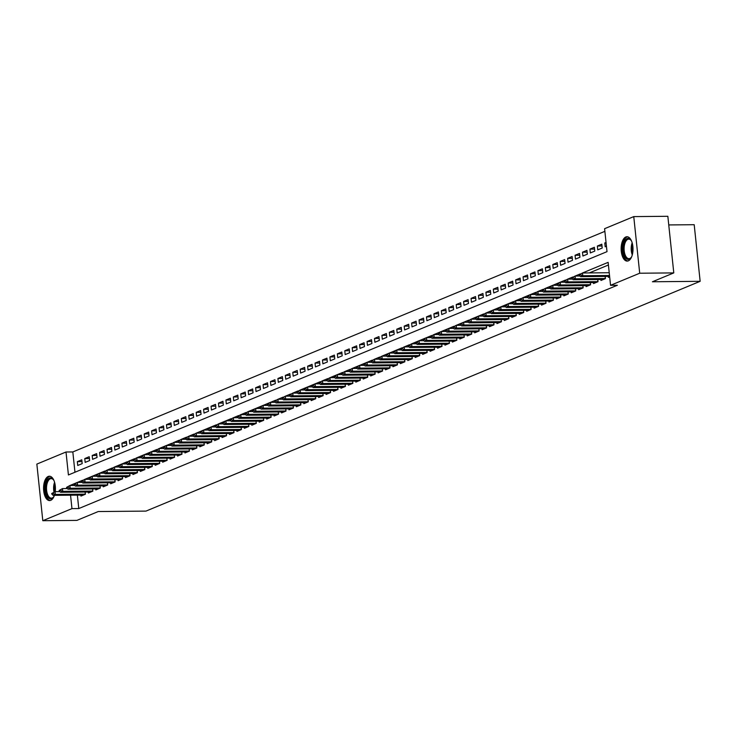 <?xml version="1.0" encoding="UTF-8"?>
<svg xmlns="http://www.w3.org/2000/svg" width="737" height="737" viewBox="0 0 737 737"><rect width="100%" height="100%" fill="white"/><g stroke="black" fill="none" stroke-linecap="round" stroke-linejoin="round"><path stroke-width="1.11" d="M628.329 260.852A12.179 5.924 89.5 0 1 627.187 261.091A12.179 5.924 89.5 0 1 621.18 250.147A12.179 5.924 89.5 0 1 625.814 236.982A12.179 5.924 89.5 0 1 626.957 236.743A12.179 5.924 89.5 0 1 632.963 247.678A12.179 5.924 89.5 0 1 628.329 260.852M54.4 495.338A12.179 5.924 89.5 0 1 50.733 500.331A12.179 5.924 89.5 0 1 49.6 500.57A12.179 5.924 89.5 0 1 43.594 489.635A12.179 5.924 89.5 0 1 48.227 476.461A12.179 5.924 89.5 0 1 49.37 476.222A12.179 5.924 89.5 0 1 55.22 491.671M668.745 224.932L694.199 224.702L700.15 281.313L145.963 511.1L98.242 511.542L76.888 520.396L42.801 520.709L36.85 464.098L66.008 452.002L68.421 474.96L607.012 251.649L604.598 228.691L633.756 216.604L639.707 273.224L610.549 285.311L608.136 262.354L582.516 272.976L609.223 272.736M604.874 231.344L72.825 451.947L66.008 452.002M639.707 273.224L673.793 272.902L667.842 216.291L633.756 216.604M608.292 276.403L608.403 277.388L609.656 276.863M600.867 279.48L600.968 280.465L605.427 278.623L605.197 276.43M593.442 282.566L593.543 283.552L598.002 281.7L597.771 279.507M586.007 285.643L586.108 286.629L590.567 284.777L590.337 282.593M578.582 288.72L578.683 289.705L583.142 287.863L582.912 285.67M571.147 291.806L571.258 292.792L575.708 290.94L575.477 288.747M563.722 294.883L563.823 295.869L568.282 294.017L568.052 291.834M556.297 297.96L556.398 298.946L560.857 297.103L560.627 294.911M548.862 301.046L548.964 302.032L553.423 300.18L553.192 297.988M541.437 304.123L541.538 305.109L545.997 303.257L545.767 301.074M534.003 307.2L534.113 308.186L538.572 306.343L538.342 304.151M526.577 310.286L526.679 311.272L531.137 309.42L530.907 307.228M519.152 313.363L519.253 314.349L523.712 312.497L523.482 310.314M511.718 316.44L511.828 317.426L516.278 315.583L516.047 313.391M504.292 319.526L504.394 320.512L508.852 318.66L508.622 316.468M496.867 322.603L496.968 323.589L501.427 321.747L501.197 319.554M489.432 325.68L489.534 326.666L493.993 324.824L493.762 322.631M482.007 328.766L482.109 329.752L486.567 327.901L486.337 325.708M474.573 331.843L474.683 332.829L479.133 330.987L478.903 328.794M467.147 334.92L467.249 335.915L471.708 334.064L471.477 331.871M459.722 338.007L459.824 338.992L464.282 337.141L464.052 334.957M452.288 341.084L452.389 342.069L456.848 340.227L456.618 338.034M444.862 344.161L444.964 345.156L449.423 343.304L449.192 341.111M437.428 347.247L437.538 348.233L441.997 346.381L441.767 344.197M430.003 350.324L430.104 351.309L434.563 349.467L434.333 347.274M422.577 353.401L422.679 354.396L427.138 352.544L426.907 350.351M415.143 356.487L415.253 357.473L419.703 355.621L419.473 353.438M407.718 359.564L407.819 360.55L412.278 358.707L412.047 356.515M400.292 362.65L400.394 363.636L404.853 361.784L404.622 359.592M392.858 365.727L392.959 366.713L397.418 364.861L397.188 362.678M385.433 368.804L385.534 369.79L389.993 367.947L389.762 365.755M377.998 371.89L378.109 372.876L382.558 371.024L382.328 368.832M370.573 374.967L370.674 375.953L375.133 374.101L374.903 371.918M363.148 378.044L363.249 379.03L367.708 377.187L367.477 374.995M355.713 381.13L355.814 382.116L360.273 380.264L360.043 378.072M348.288 384.207L348.389 385.193L352.848 383.341L352.618 381.158M340.853 387.284L340.964 388.27L345.423 386.428L345.192 384.235M333.428 390.37L333.529 391.356L337.988 389.505L337.758 387.312M326.003 393.447L326.104 394.433L330.563 392.581L330.333 390.398M318.568 396.524L318.679 397.51L323.128 395.668L322.898 393.475M311.143 399.611L311.244 400.596L315.703 398.745L315.473 396.552M303.718 402.688L303.819 403.673L308.278 401.831L308.048 399.638M296.283 405.765L296.385 406.75L300.843 404.908L300.613 402.715M288.858 408.851L288.959 409.836L293.418 407.985L293.188 405.792M281.423 411.928L281.534 412.913L285.984 411.071L285.753 408.878M273.998 415.005L274.1 416L278.558 414.148L278.328 411.955M266.573 418.091L266.674 419.077L271.133 417.225L270.903 415.042M259.138 421.168L259.24 422.154L263.699 420.311L263.468 418.119M251.713 424.245L251.814 425.24L256.273 423.388L256.043 421.195M244.279 427.331L244.389 428.317L248.848 426.465L248.618 424.282M236.853 430.408L236.955 431.394L241.414 429.551L241.183 427.359M229.428 433.485L229.529 434.48L233.988 432.628L233.758 430.436M221.994 436.571L222.104 437.557L226.554 435.705L226.323 433.522M214.568 439.648L214.67 440.634L219.129 438.791L218.898 436.599M207.143 442.734L207.244 443.72L211.703 441.868L211.473 439.676M199.709 445.811L199.81 446.797L204.269 444.945L204.038 442.762M192.283 448.888L192.385 449.874L196.843 448.032L196.613 445.839M184.849 451.974L184.959 452.96L189.409 451.108L189.179 448.916M177.424 455.051L177.525 456.037L181.984 454.185L181.753 452.002M169.998 458.128L170.1 459.114L174.558 457.272L174.328 455.079M162.564 461.215L162.665 462.2L167.124 460.349L166.894 458.156M155.138 464.292L155.24 465.277L159.699 463.426L159.468 461.242M147.704 467.369L147.815 468.354L152.273 466.512L152.043 464.319M140.279 470.455L140.38 471.44L144.839 469.589L144.609 467.396M132.853 473.532L132.955 474.517L137.414 472.675L137.183 470.482M125.419 476.609L125.53 477.594L129.979 475.752L129.749 473.559M117.994 479.695L118.095 480.681L122.554 478.829L122.324 476.636M110.568 482.772L110.67 483.758L115.129 481.915L114.898 479.723M103.134 485.849L103.235 486.835L107.694 484.992L107.464 482.799M95.709 488.935L95.81 489.921L100.269 488.069L100.039 485.886M88.274 492.012L88.385 492.998L92.834 491.155L92.604 488.963M81.982 461.611L77.33 461.648L81.789 459.805L82.194 463.628L77.735 465.48L77.33 461.648M89.407 458.525L84.764 458.571L89.223 456.719L89.619 460.551L85.16 462.394L84.764 458.571M96.842 455.448L92.189 455.494L96.648 453.642L97.054 457.465L92.595 459.317L92.189 455.494M104.267 452.371L99.624 452.407L104.074 450.565L104.479 454.388L100.02 456.24L99.624 452.407M111.692 449.284L107.049 449.33L111.508 447.479L111.904 451.311L107.455 453.154L107.049 449.33M119.127 446.207L114.475 446.253L118.933 444.402L119.339 448.225L114.88 450.077L114.475 446.253M126.552 443.13L121.909 443.167L126.368 441.325L126.764 445.148L122.305 446.99L121.909 443.167M133.987 440.044L129.334 440.09L133.793 438.239L134.198 442.071L129.74 443.914L129.334 440.09M141.412 436.967L136.769 437.013L141.218 435.162L141.624 438.985L137.165 440.837L136.769 437.013M148.837 433.89L144.194 433.927L148.653 432.085L149.049 435.908L144.599 437.75L144.194 433.927M156.272 430.804L151.619 430.85L156.078 428.998L156.484 432.822L152.025 434.673L151.619 430.85M163.697 427.727L159.054 427.773L163.513 425.922L163.909 429.745L159.45 431.596L159.054 427.773M171.122 424.641L166.479 424.687L170.938 422.845L171.343 426.668L166.884 428.51L166.479 424.687M178.557 421.564L173.904 421.61L178.363 419.758L178.769 423.582L174.31 425.433L173.904 421.61M185.982 418.487L181.339 418.524L185.798 416.681L186.194 420.505L181.735 422.356L181.339 418.524M193.416 415.401L188.764 415.447L193.223 413.604L193.628 417.428L189.169 419.27L188.764 415.447M200.842 412.324L196.199 412.37L200.648 410.518L201.054 414.341L196.595 416.193L196.199 412.37M208.267 409.247L203.624 409.284L208.083 407.441L208.479 411.264L204.029 413.116L203.624 409.284M215.701 406.161L211.049 406.207L215.508 404.355L215.913 408.187L211.455 410.03L211.049 406.207M223.127 403.084L218.484 403.13L222.942 401.278L223.339 405.101L218.88 406.953L218.484 403.13M230.561 400.007L225.909 400.044L230.368 398.201L230.773 402.024L226.314 403.876L225.909 400.044M237.987 396.921L233.343 396.967L237.793 395.115L238.198 398.947L233.74 400.79L233.343 396.967M245.412 393.844L240.769 393.89L245.228 392.038L245.624 395.861L241.174 397.713L240.769 393.89M252.846 390.767L248.194 390.803L252.653 388.961L253.058 392.784L248.599 394.636L248.194 390.803M260.272 387.68L255.628 387.726L260.087 385.875L260.483 389.707L256.025 391.55L255.628 387.726M267.697 384.603L263.054 384.65L267.513 382.798L267.918 386.621L263.459 388.473L263.054 384.65M275.131 381.526L270.479 381.563L274.938 379.721L275.343 383.544L270.884 385.396L270.479 381.563M282.557 378.44L277.913 378.486L282.372 376.635L282.768 380.467L278.31 382.31L277.913 378.486M289.991 375.363L285.339 375.409L289.798 373.558L290.203 377.381L285.744 379.233L285.339 375.409M297.416 372.286L292.773 372.323L297.223 370.481L297.628 374.304L293.169 376.156L292.773 372.323M304.842 369.2L300.199 369.246L304.657 367.394L305.054 371.227L300.604 373.069L300.199 369.246M312.276 366.123L307.624 366.169L312.083 364.318L312.488 368.141L308.029 369.992L307.624 366.169M319.701 363.046L315.058 363.083L319.517 361.241L319.913 365.064L315.454 366.906L315.058 363.083M327.136 359.96L322.484 360.006L326.942 358.154L327.348 361.987L322.889 363.829L322.484 360.006M334.561 356.883L329.918 356.929L334.368 355.077L334.773 358.901L330.314 360.752L329.918 356.929M341.986 353.797L337.343 353.843L341.802 352L342.198 355.824L337.749 357.666L337.343 353.843M349.421 350.72L344.769 350.766L349.227 348.914L349.633 352.737L345.174 354.589L344.769 350.766M356.846 347.643L352.203 347.68L356.662 345.837L357.058 349.66L352.599 351.512L352.203 347.68M364.271 344.557L359.628 344.603L364.087 342.76L364.493 346.583L360.034 348.426L359.628 344.603M371.706 341.48L367.054 341.526L371.512 339.674L371.918 343.497L367.459 345.349L367.054 341.526M379.131 338.403L374.488 338.44L378.947 336.597L379.343 340.42L374.884 342.272L374.488 338.44M386.566 335.317L381.913 335.363L386.372 333.511L386.778 337.343L382.319 339.186L381.913 335.363M393.991 332.24L389.348 332.286L393.798 330.434L394.203 334.257L389.744 336.109L389.348 332.286M401.416 329.163L396.773 329.199L401.232 327.357L401.628 331.18L397.179 333.032L396.773 329.199M408.851 326.076L404.198 326.123L408.657 324.271L409.063 328.103L404.604 329.946L404.198 326.123M416.276 322.999L411.633 323.046L416.092 321.194L416.488 325.017L412.029 326.869L411.633 323.046M423.711 319.922L419.058 319.959L423.517 318.117L423.922 321.94L419.464 323.792L419.058 319.959M431.136 316.836L426.493 316.882L430.942 315.031L431.348 318.863L426.889 320.706L426.493 316.882M438.561 313.759L433.918 313.805L438.377 311.954L438.773 315.777L434.323 317.629L433.918 313.805M445.996 310.682L441.343 310.719L445.802 308.877L446.207 312.7L441.749 314.552L441.343 310.719M453.421 307.596L448.778 307.642L453.227 305.791L453.633 309.623L449.174 311.465L448.778 307.642M460.846 304.519L456.203 304.565L460.662 302.714L461.067 306.537L456.608 308.388L456.203 304.565M468.281 301.442L463.628 301.479L468.087 299.637L468.492 303.46L464.034 305.311L463.628 301.479M475.706 298.356L471.063 298.402L475.522 296.55L475.918 300.383L471.459 302.225L471.063 298.402M483.14 295.279L478.488 295.325L482.947 293.473L483.352 297.297L478.893 299.148L478.488 295.325M490.566 292.202L485.923 292.239L490.372 290.396L490.778 294.22L486.319 296.062L485.923 292.239M497.991 289.116L493.348 289.162L497.807 287.31L498.203 291.143L493.753 292.985L493.348 289.162M505.425 286.039L500.773 286.085L505.232 284.233L505.637 288.056L501.178 289.908L500.773 286.085M512.851 282.962L508.208 282.999L512.666 281.156L513.063 284.979L508.604 286.822L508.208 282.999M520.285 279.876L515.633 279.922L520.092 278.07L520.497 281.903L516.038 283.745L515.633 279.922M527.71 276.799L523.067 276.845L527.517 274.993L527.922 278.816L523.463 280.668L523.067 276.845M535.136 273.713L530.493 273.759L534.951 271.916L535.348 275.739L530.898 277.582L530.493 273.759M542.57 270.636L537.918 270.682L542.377 268.83L542.782 272.653L538.323 274.505L537.918 270.682M549.995 267.559L545.352 267.595L549.802 265.753L550.207 269.576L545.749 271.428L545.352 267.595M557.421 264.472L552.778 264.519L557.236 262.676L557.642 266.499L553.183 268.342L552.778 264.519M564.855 261.395L560.203 261.442L564.662 259.59L565.067 263.413L560.608 265.265L560.203 261.442M572.281 258.318L567.637 258.355L572.096 256.513L572.492 260.336L568.034 262.188L567.637 258.355M579.715 255.232L575.063 255.278L579.522 253.427L579.927 257.259L575.468 259.102L575.063 255.278M587.14 252.155L582.497 252.201L586.947 250.35L587.352 254.173L582.893 256.025L582.497 252.201M594.566 249.078L589.922 249.115L594.381 247.273L594.777 251.096L590.328 252.948L589.922 249.115M602 245.992L597.348 246.038L601.807 244.187L602.212 248.019L597.753 249.861L597.348 246.038M72.825 451.947L74.962 472.251M606.044 242.436L604.782 242.961L605.178 246.784L606.44 246.259M77.367 495.126L78.776 508.558L617.366 285.247L610.549 285.311M608.412 265.007L589.333 272.92M80.849 495.089L80.95 496.084L85.409 494.232L85.179 492.04M673.793 272.902L652.429 281.764L700.15 281.313M78.776 508.558L71.959 508.622L42.801 520.709M70.549 495.19L71.959 508.622M580.24 273.924L575.09 276.062M572.815 277.001L567.656 279.139M565.38 280.088L560.231 282.225L565.067 282.179M558.047 284.077L556.932 284.537L558.047 284.077L560.498 284.979L560.203 282.225L552.805 285.302L557.633 285.256M550.613 287.154L549.498 287.614L550.613 287.154L553.063 288.056L552.778 285.302L545.371 288.379M543.095 289.328L537.946 291.465M535.67 292.405L530.511 294.542L535.348 294.496M528.236 295.482L523.086 297.619M520.81 298.568L515.66 300.705M513.385 301.645L508.226 303.782L513.063 303.736M505.951 304.722L500.801 306.859L505.637 306.813M498.617 308.72L497.503 309.181L498.617 308.72L501.068 309.614L500.773 306.859L493.366 309.945M498.203 309.899L493.348 309.945L485.941 313.022M483.665 313.962L478.516 316.099L483.343 316.053M476.332 317.96L475.218 318.421L476.332 317.96L478.783 318.854L478.488 316.099L471.081 319.185L475.918 319.139M468.806 320.125L463.656 322.262M461.38 323.202L456.231 325.339M453.955 326.288L448.796 328.426L453.633 328.38M446.613 330.277L445.498 330.738L446.613 330.277L449.063 331.18L448.778 328.426L441.371 331.503M446.207 331.457L441.343 331.503L433.936 334.58M431.661 335.528L426.511 337.666L431.348 337.62M424.328 339.517L423.213 339.978L424.328 339.517L426.778 340.42L426.483 337.666L419.086 340.743L423.913 340.697M416.81 341.692L411.651 343.82M409.376 344.769L404.226 346.906M401.951 347.846L396.792 349.983L401.628 349.937M394.525 350.932L389.366 353.069M394.203 353.023L389.339 353.069L381.941 356.146M379.666 357.086L374.507 359.223L379.343 359.177M372.231 360.172L367.081 362.309L371.918 362.263M364.898 364.161L363.783 364.622L364.898 364.161L367.348 365.064L367.054 362.309L359.656 365.386M357.381 366.326L352.222 368.463M349.946 369.412L344.796 371.549L349.633 371.503M342.521 372.489L337.362 374.626L342.198 374.58M335.178 376.478L334.064 376.939L335.178 376.478L337.629 377.381L337.343 374.626L329.936 377.703M327.661 378.652L322.511 380.789M320.236 381.729L315.077 383.866L319.913 383.82M312.893 385.718L311.779 386.179L312.893 385.718L315.344 386.621L315.058 383.866L307.651 386.943M312.488 386.897L307.624 386.943L300.226 390.03M297.951 390.969L292.792 393.107L297.628 393.061M290.516 394.046L285.366 396.184L290.203 396.137M283.091 397.132L277.932 399.27M275.656 400.209L270.507 402.347M268.231 403.286L263.081 405.424L267.909 405.387M260.889 407.285L259.774 407.745L260.889 407.285L263.339 408.178L263.054 405.424L255.647 408.51L260.483 408.464M253.464 410.362L252.349 410.822L253.464 410.362L255.914 411.264L255.628 408.51L248.222 411.587M245.946 412.536L240.787 414.664L245.624 414.627M238.512 415.613L233.362 417.75L238.198 417.704M231.086 418.69L225.937 420.827M223.661 421.776L218.502 423.904M216.227 424.853L211.077 426.99L215.913 426.944M208.893 428.842L207.779 429.303L208.893 428.842L211.344 429.745L211.049 426.99L203.652 430.067L208.479 430.021M201.459 431.919L200.344 432.389L201.459 431.919L203.909 432.822L203.624 430.067L196.217 433.153M193.942 434.093L188.792 436.23M186.516 437.17L181.357 439.307L186.194 439.261M179.082 440.256L173.932 442.393M171.657 443.333L166.507 445.47M164.231 446.41L159.072 448.547L163.909 448.501M156.797 449.496L151.647 451.634L156.484 451.588M149.464 453.485L148.349 453.946L149.464 453.485L151.914 454.388L151.619 451.634L144.212 454.711M141.937 455.65L136.787 457.788M134.512 458.736L129.362 460.874L134.189 460.828M127.086 461.813L121.927 463.951L126.764 463.905M119.652 464.89L114.502 467.028M112.227 467.977L107.077 470.114M104.801 471.054L99.642 473.191L104.479 473.145M97.459 475.043L96.344 475.503L97.459 475.043L99.91 475.945L99.615 473.191L92.217 476.268M97.054 476.222L92.189 476.268L84.783 479.354M82.507 480.294L77.357 482.431L82.194 482.385M75.082 483.371L69.932 485.508L74.759 485.471M606.1 242.943L604.782 242.961M51.719 493.532L51.774 493.993L52.889 493.523L51.719 493.532L55.045 491.671L55.339 494.426L85.4 494.149M52.834 493.071L55.045 491.671L59.909 491.625M83.373 495.08L53.11 495.347L55.339 494.426L52.889 493.523M51.774 493.993L53.11 495.347M54.142 496.056A10.539 5.131 89.5 0 1 53.515 497.107A10.539 5.131 89.5 0 1 51.654 498.719A10.539 5.131 89.5 0 1 45.556 490.474A10.539 5.131 89.5 0 1 49.49 478.064A10.539 5.131 89.5 0 1 53.35 479.612A10.539 5.131 89.5 0 1 54.004 480.653M53.589 479.962A9.756 4.754 -90.5 0 0 51.166 478.626A9.756 4.754 -90.5 0 0 50.254 478.82A9.756 4.754 -90.5 0 0 46.532 489.377A9.756 4.754 -90.5 0 0 51.341 498.138A9.756 4.754 -90.5 0 0 52.263 497.945A9.756 4.754 -90.5 0 0 53.746 496.766M50.125 476.314A12.096 5.887 -90.5 0 0 49.324 476.535A12.096 5.887 -90.5 0 0 44.708 489.267A12.096 5.887 -90.5 0 0 50.346 500.469M631.738 256.577A10.539 5.131 89.5 0 1 631.102 257.628A10.539 5.131 89.5 0 1 624.368 255.868A10.539 5.131 89.5 0 1 624.248 241.976A10.539 5.131 89.5 0 1 630.946 240.133A10.539 5.131 89.5 0 1 631.591 241.174M631.176 240.474A9.756 4.754 -90.5 0 0 628.753 239.147A9.756 4.754 -90.5 0 0 624.488 244.905A9.756 4.754 -90.5 0 0 625.326 255.352A9.756 4.754 -90.5 0 0 628.937 258.659A9.756 4.754 -90.5 0 0 631.333 257.277M627.712 236.835A12.096 5.887 -90.5 0 0 622.691 244.269A12.096 5.887 -90.5 0 0 623.797 256.9A12.096 5.887 -90.5 0 0 627.933 260.99M59.153 490.446L60.314 490.446L59.153 490.446L62.479 488.594L62.765 491.349L92.825 491.063M60.268 489.985L62.479 488.594L67.334 488.548M90.798 491.994L60.535 492.27L62.765 491.349L60.314 490.446M59.2 490.906L60.535 492.27M66.579 487.369L67.74 487.369L66.579 487.369L69.904 485.508L70.19 488.262L100.26 487.986M98.233 488.917L67.961 489.193L70.19 488.262L67.74 487.369M66.625 487.83L67.961 489.193M69.904 485.508L67.693 486.908M74.013 484.292L74.059 484.753L75.174 484.283L74.013 484.292L75.1 483.352L77.33 482.431L77.625 485.186L107.685 484.909M105.658 485.84L75.395 486.107L77.625 485.186L75.174 484.283M74.059 484.753L75.395 486.107M77.33 482.431L75.128 483.831M81.439 481.206L82.599 481.206L81.439 481.206L84.764 479.354L85.05 482.109L115.119 481.823M82.553 480.745L84.764 479.354L89.619 479.308M113.083 482.753L82.82 483.03L85.05 482.109L82.599 481.206M81.485 481.666L82.82 483.03M89.978 477.668L92.189 476.268L92.484 479.022L122.545 478.746M120.518 479.676L90.255 479.953L92.484 479.022L90.034 478.129M89.96 477.198L88.864 478.129M88.919 478.589L90.255 479.953M127.943 476.599L97.68 476.867L99.91 475.945L129.97 475.669M97.395 474.112L96.298 475.052M96.344 475.503L97.68 476.867M99.615 473.191L97.413 474.582M103.724 471.966L104.884 471.966L103.724 471.966L107.049 470.114L107.335 472.868L137.404 472.583M104.838 471.505L107.049 470.114L111.904 470.068M135.378 473.513L105.105 473.79L107.335 472.868L104.884 471.966M103.77 472.426L105.105 473.79M111.158 468.889L112.319 468.889L111.158 468.889L114.475 467.028L114.769 469.782L144.83 469.506M112.264 468.428L114.475 467.028L119.339 466.982M142.803 470.436L112.54 470.713L114.769 469.782L112.319 468.889M111.204 469.349L112.54 470.713M118.583 465.812L119.744 465.802L119.698 465.342L118.583 465.812L119.68 464.872L121.909 463.951L122.195 466.705L152.264 466.429M150.228 467.35L119.965 467.627L122.195 466.705L119.744 465.802M118.629 466.263L119.965 467.627M121.909 463.951L119.698 465.342M126.009 462.725L127.169 462.725L126.009 462.725L129.334 460.874L129.62 463.628L159.689 463.343M157.663 464.273L127.4 464.55L129.62 463.628L127.169 462.725M126.064 463.186L127.4 464.55M129.334 460.874L127.123 462.265M133.443 459.648L134.604 459.648L133.443 459.648L136.76 457.788L137.054 460.542L167.115 460.266M134.558 459.188L136.76 457.788L141.624 457.741M165.088 461.196L134.825 461.473L137.054 460.542L134.604 459.648M133.489 460.109L134.825 461.473M140.868 456.572L142.029 456.562L141.983 456.102L140.868 456.572L141.965 455.632L144.194 454.711L144.48 457.465L174.549 457.189M141.983 456.102L144.194 454.711L149.049 454.665M172.522 458.11L142.25 458.386L144.48 457.465L142.029 456.562M140.914 457.023L142.25 458.386M179.948 455.033L149.685 455.309L151.914 454.388L181.975 454.103M149.39 452.555L148.294 453.485M148.349 453.946L149.685 455.309M151.619 451.634L149.408 453.025M155.728 450.408L156.889 450.408L155.728 450.408L159.054 448.547L159.339 451.302L189.4 451.026M187.373 451.956L157.11 452.232L159.339 451.302L156.889 450.408M155.774 450.869L157.11 452.232M159.054 448.547L156.843 449.948M163.153 447.331L164.314 447.322L164.268 446.862L163.153 447.331L164.25 446.392L166.479 445.47L166.765 448.225L196.834 447.949M164.268 446.862L166.479 445.47L171.334 445.424M194.808 448.87L164.535 449.146L166.765 448.225L164.314 447.322M163.199 447.783L164.535 449.146M170.588 444.245L171.749 444.245L170.588 444.245L173.904 442.393L174.199 445.148L204.26 444.862M171.703 443.785L173.904 442.393L178.769 442.347M202.233 445.793L171.97 446.069L174.199 445.148L171.749 444.245M170.634 444.706L171.97 446.069M178.013 441.168L179.174 441.168L178.013 441.168L181.339 439.307L181.624 442.062L211.694 441.785M209.658 442.716L179.395 442.992L181.624 442.062L179.174 441.168M178.059 441.629L179.395 442.992M181.339 439.307L179.128 440.708M185.438 438.082L186.608 438.082L185.438 438.082L188.764 436.23L189.059 438.985L219.119 438.699M186.553 437.621L188.764 436.23L193.628 436.184M217.093 439.63L186.83 439.906L189.059 438.985L186.608 438.082M185.494 438.543L186.83 439.906M192.873 435.005L194.034 435.005L192.873 435.005L196.189 433.153L196.484 435.908L226.545 435.622M193.988 434.544L196.189 433.153L201.054 433.107M224.518 436.553L194.255 436.829L196.484 435.908L194.034 435.005M192.919 435.466L194.255 436.829M231.952 433.476L201.68 433.743L203.909 432.822L233.979 432.545M201.394 430.998L200.298 431.928M200.344 432.389L201.68 433.743M203.624 430.067L201.413 431.467M239.378 430.39L209.115 430.666L211.344 429.745L241.404 429.459M208.82 427.911L207.733 428.842M207.779 429.303L209.115 430.666M211.049 426.99L208.838 428.381M215.158 425.765L216.319 425.765L215.158 425.765L218.484 423.913L218.769 426.659L248.839 426.382M216.273 425.304L218.484 423.913L223.339 423.867M246.803 427.313L216.54 427.589L218.769 426.659L216.319 425.765M215.204 426.226L216.54 427.589M222.583 422.688L222.638 423.149L223.744 422.679L222.583 422.688L223.68 421.748L225.909 420.827L226.195 423.582L256.264 423.305M223.698 422.227L225.909 420.827L230.764 420.781M254.237 424.236L223.974 424.503L226.195 423.582L223.744 422.679M222.638 423.149L223.974 424.503M230.018 419.602L231.178 419.602L230.018 419.602L233.334 417.75L233.629 420.505L263.689 420.219M261.663 421.149L231.4 421.426L233.629 420.505L231.178 419.602M230.064 420.062L231.4 421.426M233.334 417.75L231.132 419.141M237.443 416.525L238.604 416.525L237.443 416.525L240.769 414.664L241.054 417.418L271.124 417.142M269.097 418.072L238.825 418.349L241.054 417.418L238.604 416.525M237.489 416.985L238.825 418.349M240.769 414.664L238.558 416.064M244.868 413.448L244.924 413.908L246.038 413.439L244.868 413.448L248.194 411.587L248.489 414.341L278.549 414.065M245.983 412.987L248.194 411.587L253.058 411.541M276.522 414.995L246.259 415.263L248.489 414.341L246.038 413.439M244.924 413.908L246.259 415.263M283.948 411.909L253.685 412.186L255.914 411.264L285.974 410.979M253.399 409.431L252.303 410.362M252.349 410.822L253.685 412.186M255.628 408.51L253.417 409.901M291.382 408.832L261.11 409.109L263.339 408.178L293.409 407.902M260.824 406.354L259.728 407.285M259.774 407.745L261.11 409.109M263.054 405.424L260.843 406.824M267.163 404.208L267.209 404.668L268.323 404.198L267.163 404.208L268.25 403.268L270.479 402.347L270.774 405.101L300.834 404.825M268.277 403.747L270.479 402.347L275.343 402.301M298.807 405.755L268.544 406.023L270.774 405.101L268.323 404.198M267.209 404.668L268.544 406.023M274.588 401.121L275.749 401.121L274.588 401.121L277.913 399.27L278.199 402.024L308.269 401.739M275.702 400.661L277.913 399.27L282.768 399.224M306.233 402.669L275.97 402.946L278.199 402.024L275.749 401.121M274.634 401.582L275.97 402.946M282.013 398.044L283.183 398.044L282.013 398.044L285.339 396.184L285.634 398.938L315.694 398.662M313.667 399.592L283.404 399.869L285.634 398.938L283.183 398.044M282.068 398.505L283.404 399.869M285.339 396.184L283.128 397.584M289.448 394.968L290.608 394.958L290.562 394.498L289.448 394.968L292.764 393.107L293.059 395.861L323.119 395.585M321.092 396.515L290.829 396.782L293.059 395.861L290.608 394.958M289.494 395.419L290.829 396.782M292.764 393.107L290.562 394.498M296.873 391.881L298.034 391.881L296.873 391.881L300.199 390.03L300.484 392.784L330.554 392.499M297.988 391.421L300.199 390.03L305.054 389.984M328.527 393.429L298.255 393.705L300.484 392.784L298.034 391.881M296.919 392.342L298.255 393.705M305.413 388.344L307.624 386.943L307.919 389.698L337.979 389.422M335.952 390.352L305.689 390.628L307.919 389.698L305.468 388.804M305.394 387.874L304.307 388.804M304.353 389.265L305.689 390.628M343.378 387.266L313.114 387.542L315.344 386.621L345.413 386.345M312.829 384.788L311.733 385.727M311.779 386.179L313.114 387.542M315.058 383.866L312.847 385.258M319.158 382.641L320.319 382.641L319.158 382.641L322.484 380.789L322.769 383.544L352.839 383.258M320.273 382.181L322.484 380.789L327.339 380.743M350.812 384.189L320.549 384.465L322.769 383.544L320.319 382.641M319.213 383.102L320.549 384.465M326.592 379.564L327.753 379.564L326.592 379.564L329.909 377.703L330.204 380.458L360.264 380.181M327.707 379.104L329.909 377.703L334.773 377.657M358.237 381.112L327.974 381.388L330.204 380.458L327.753 379.564M326.638 380.025L327.974 381.388M365.672 378.026L335.399 378.302L337.629 377.381L367.699 377.104M335.114 375.548L334.018 376.487M334.064 376.939L335.399 378.302M337.343 374.626L335.132 376.017M341.443 373.401L342.613 373.401L341.443 373.401L344.769 371.549L345.063 374.304L375.124 374.018M373.097 374.949L342.834 375.225L345.063 374.304L342.613 373.401M341.498 373.862L342.834 375.225M344.769 371.549L342.558 372.94M348.877 370.324L350.038 370.324L348.877 370.324L352.203 368.463L352.489 371.218L382.549 370.941M349.992 369.863L352.203 368.463L357.058 368.417M380.522 371.872L350.259 372.148L352.489 371.218L350.038 370.324M348.923 370.785L350.259 372.148M356.303 367.247L357.463 367.238L357.417 366.777L356.303 367.247L357.399 366.307L359.628 365.386L359.914 368.141L389.984 367.864M357.417 366.777L359.628 365.386L364.483 365.34M387.957 368.786L357.685 369.062L359.914 368.141L357.463 367.238M356.349 367.699L357.685 369.062M395.382 365.709L365.119 365.985L367.348 365.064L397.409 364.778M364.824 363.23L363.737 364.161M363.783 364.622L365.119 365.985M367.054 362.309L364.852 363.7M371.162 361.084L371.208 361.545L372.323 361.075L371.162 361.084L374.488 359.223L374.774 361.978L404.843 361.701M402.807 362.632L372.544 362.908L374.774 361.978L372.323 361.075M371.208 361.545L372.544 362.908M374.488 359.223L372.277 360.623M378.588 357.998L379.758 357.998L378.588 357.998L381.913 356.146L382.208 358.901L412.269 358.615M379.702 357.537L381.913 356.146L386.778 356.1M410.242 359.545L379.979 359.822L382.208 358.901L379.758 357.998M378.643 358.458L379.979 359.822M387.137 354.46L389.339 353.069L389.633 355.824L419.694 355.538M417.667 356.468L387.404 356.745L389.633 355.824L387.183 354.921M387.118 353.99L386.022 354.921M386.068 355.381L387.404 356.745M393.447 351.844L393.494 352.304L394.608 351.835L393.447 351.844L394.544 350.904L396.773 349.983L397.059 352.737L427.128 352.461M425.102 353.392L394.829 353.659L397.059 352.737L394.608 351.835M393.494 352.304L394.829 353.659M396.773 349.983L394.562 351.383M400.882 348.758L402.043 348.758L400.882 348.758L404.198 346.906L404.493 349.66L434.554 349.375M401.987 348.297L404.198 346.906L409.063 346.86M432.527 350.305L402.264 350.582L404.493 349.66L402.043 348.758M400.928 349.218L402.264 350.582M408.307 345.681L409.468 345.681L408.307 345.681L411.633 343.82L411.919 346.574L441.988 346.298M409.422 345.22L411.633 343.82L416.488 343.783M439.952 347.228L409.689 347.505L411.919 346.574L409.468 345.681M408.353 346.141L409.689 347.505M415.732 342.604L415.788 343.064L416.893 342.594L415.732 342.604L416.829 341.664L419.058 340.743L419.344 343.497L449.413 343.221M447.387 344.151L417.124 344.419L419.344 343.497L416.893 342.594M415.788 343.064L417.124 344.419M419.058 340.743L416.847 342.143M454.812 341.065L424.549 341.342L426.778 340.42L456.839 340.135M424.254 338.587L423.167 339.517M423.213 339.978L424.549 341.342M426.483 337.666L424.282 339.057M430.592 336.44L431.753 336.44L430.592 336.44L433.918 334.58L434.204 337.334L464.273 337.058M431.707 335.98L433.918 334.58L438.773 334.543M462.246 337.988L431.974 338.265L434.204 337.334L431.753 336.44M430.638 336.901L431.974 338.265M439.132 332.903L441.343 331.503L441.638 334.257L471.698 333.981M469.672 334.911L439.409 335.178L441.638 334.257L439.188 333.354M439.114 332.424L438.018 333.364M438.073 333.824L439.409 335.178M477.097 331.825L446.834 332.101L449.063 331.18L479.124 330.895M446.548 329.347L445.452 330.277M445.498 330.738L446.834 332.101M448.778 328.426L446.567 329.817M452.877 327.2L454.038 327.2L452.877 327.2L456.203 325.339L456.489 328.094L486.558 327.818M453.992 326.74L456.203 325.339L461.058 325.303M484.531 328.748L454.259 329.024L456.489 328.094L454.038 327.2M452.923 327.661L454.259 329.024M460.312 324.123L461.473 324.114L460.312 324.123L461.399 323.184L463.628 322.262L463.923 325.017L493.983 324.741M461.426 323.663L463.628 322.262L468.492 322.216M491.957 325.671L461.694 325.938L463.923 325.017L461.473 324.114M460.358 324.575L461.694 325.938M467.737 321.037L468.898 321.037L467.737 321.037L471.063 319.185L471.348 321.94L501.418 321.654M499.382 322.585L469.119 322.861L471.348 321.94L468.898 321.037M467.783 321.498L469.119 322.861M471.063 319.185L468.852 320.577M506.816 319.508L476.553 319.784L478.783 318.854L508.843 318.577M476.259 317.03L475.162 317.96M475.218 318.421L476.553 319.784M478.488 316.099L476.277 317.5M482.597 314.883L483.758 314.874L483.712 314.413L482.597 314.883L485.913 313.022L486.208 315.777L516.269 315.5M483.712 314.413L485.913 313.022L490.778 312.976M514.242 316.431L483.979 316.698L486.208 315.777L483.758 314.874M482.643 315.335L483.979 316.698M491.137 311.336L493.348 309.945L493.633 312.7L523.703 312.414M521.676 313.345L491.404 313.621L493.633 312.7L491.183 311.797M491.118 310.867L490.022 311.797M490.068 312.258L491.404 313.621M529.102 310.268L498.838 310.544L501.068 309.614L531.128 309.337M498.544 307.79L497.457 308.72M497.503 309.181L498.838 310.544M500.773 306.859L498.562 308.259M504.882 305.643L506.043 305.634L505.997 305.173L504.882 305.643L505.978 304.703L508.208 303.782L508.493 306.537L538.563 306.26M536.527 307.182L506.264 307.458L508.493 306.537L506.043 305.634M504.928 306.095L506.264 307.458M508.208 303.782L505.997 305.173M512.307 302.557L513.468 302.557L512.307 302.557L515.633 300.705L515.918 303.46L545.988 303.174M513.422 302.096L515.633 300.705L520.488 300.659M543.961 304.105L513.698 304.381L515.918 303.46L513.468 302.557M512.362 303.018L513.698 304.381M519.742 299.48L520.902 299.48L519.742 299.48L523.058 297.619L523.353 300.374L553.413 300.097M520.856 299.019L523.058 297.619L527.922 297.573M551.387 301.028L521.123 301.304L523.353 300.374L520.902 299.48M519.788 299.941L521.123 301.304M527.167 296.403L528.328 296.394L528.282 295.933L527.167 296.403L528.263 295.463L530.493 294.542L530.778 297.297L560.848 297.02M558.821 297.941L528.549 298.218L530.778 297.297L528.328 296.394M527.213 296.854L528.549 298.218M530.493 294.542L528.282 295.933M534.592 293.317L535.762 293.317L534.592 293.317L537.918 291.465L538.213 294.22L568.273 293.934M535.707 292.856L537.918 291.465L542.782 291.419M566.246 294.864L535.983 295.141L538.213 294.22L535.762 293.317M534.647 293.777L535.983 295.141M542.027 290.24L543.187 290.24L542.027 290.24L545.352 288.379L545.638 291.133L575.698 290.857M543.141 289.779L545.352 288.379L550.207 288.333M573.672 291.788L543.409 292.064L545.638 291.133L543.187 290.24M542.073 290.7L543.409 292.064M581.106 288.701L550.834 288.978L553.063 288.056L583.133 287.78M550.548 286.223L549.452 287.154M549.498 287.614L550.834 288.978M552.778 285.302L550.567 286.693M588.531 285.624L558.268 285.901L560.498 284.979L590.558 284.694M557.973 283.146L556.886 284.077M556.932 284.537L558.268 285.901M560.203 282.225L558.001 283.616M564.312 281L564.358 281.46L565.472 280.99L564.312 281L567.637 279.139L567.923 281.893L597.993 281.617M565.426 280.539L567.637 279.139L572.492 279.093M595.957 282.547L565.694 282.815L567.923 281.893L565.472 280.99M564.358 281.46L565.694 282.815M571.737 277.913L572.907 277.913L571.737 277.913L575.063 276.062L575.357 278.816L605.418 278.531M572.852 277.453L575.063 276.062L579.918 276.016M603.391 279.461L573.128 279.738L575.357 278.816L572.907 277.913M571.792 278.374L573.128 279.738M579.171 274.837L580.332 274.837L579.171 274.837L582.488 272.985L582.783 275.739L609.517 275.491M609.61 276.384L580.553 276.661L582.783 275.739L580.332 274.837M579.218 275.297L580.553 276.661M582.488 272.985L580.286 274.376M85.326 494.149L85.105 492.04M54.004 492.104A9.756 4.754 89.5 0 1 54.575 482.311M54.953 483.859A9.434 4.597 -90.5 0 0 54.787 491.782M632.272 254.91A9.756 4.754 89.5 0 1 632.162 242.823M632.539 244.38A9.434 4.597 -90.5 0 0 632.622 253.353M92.761 491.072L92.54 488.963M100.186 487.986L99.965 485.886M107.62 484.909L107.399 482.799M115.046 481.823L114.825 479.723M122.471 478.746L122.25 476.646M129.905 475.669L129.684 473.559M137.331 472.583L137.11 470.482M144.756 469.506L144.535 467.405M152.19 466.429L151.969 464.319M159.616 463.343L159.395 461.242M167.05 460.266L166.829 458.156M174.476 457.189L174.254 455.079M181.901 454.103L181.68 452.002M189.335 451.026L189.114 448.916M196.761 447.949L196.539 445.839M204.195 444.862L203.974 442.762M211.62 441.785L211.399 439.676M219.046 438.708L218.825 436.599M226.48 435.622L226.259 433.522M233.905 432.545L233.684 430.436M241.331 429.468L241.11 427.359M248.765 426.382L248.544 424.282M256.19 423.305L255.969 421.195M263.625 420.228L263.404 418.119M271.05 417.142L270.829 415.042M278.475 414.065L278.254 411.955M285.91 410.979L285.689 408.878M293.335 407.902L293.114 405.801M300.77 404.825L300.549 402.715M308.195 401.739L307.974 399.638M315.62 398.662L315.399 396.561M323.055 395.585L322.834 393.475M330.48 392.499L330.259 390.398M337.905 389.422L337.684 387.312M345.34 386.345L345.119 384.235M352.765 383.258L352.544 381.158M360.2 380.181L359.978 378.072M367.625 377.104L367.404 374.995M375.05 374.018L374.829 371.918M382.485 370.941L382.263 368.832M389.91 367.864L389.689 365.755M397.344 364.778L397.123 362.678M404.77 361.701L404.549 359.592M412.195 358.624L411.974 356.515M419.629 355.538L419.408 353.438M427.055 352.461L426.834 350.351M434.48 349.384L434.259 347.274M441.914 346.298L441.693 344.197M449.34 343.221L449.119 341.111M456.774 340.144L456.553 338.034M464.199 337.058L463.978 334.957M471.625 333.981L471.404 331.871M479.059 330.895L478.838 328.794M486.484 327.818L486.263 325.717M493.919 324.741L493.698 322.631M501.344 321.654L501.123 319.554M508.77 318.577L508.548 316.477M516.204 315.5L515.983 313.391M523.629 312.414L523.408 310.314M531.055 309.337L530.833 307.228M538.489 306.26L538.268 304.151M545.914 303.174L545.693 301.074M553.349 300.097L553.128 297.988M560.774 297.02L560.553 294.911M568.199 293.934L567.978 291.834M575.634 290.857L575.413 288.747M583.059 287.78L582.838 285.67M590.494 284.694L590.273 282.593M597.919 281.617L597.698 279.507M605.344 278.54L605.123 276.43"/></g></svg>
